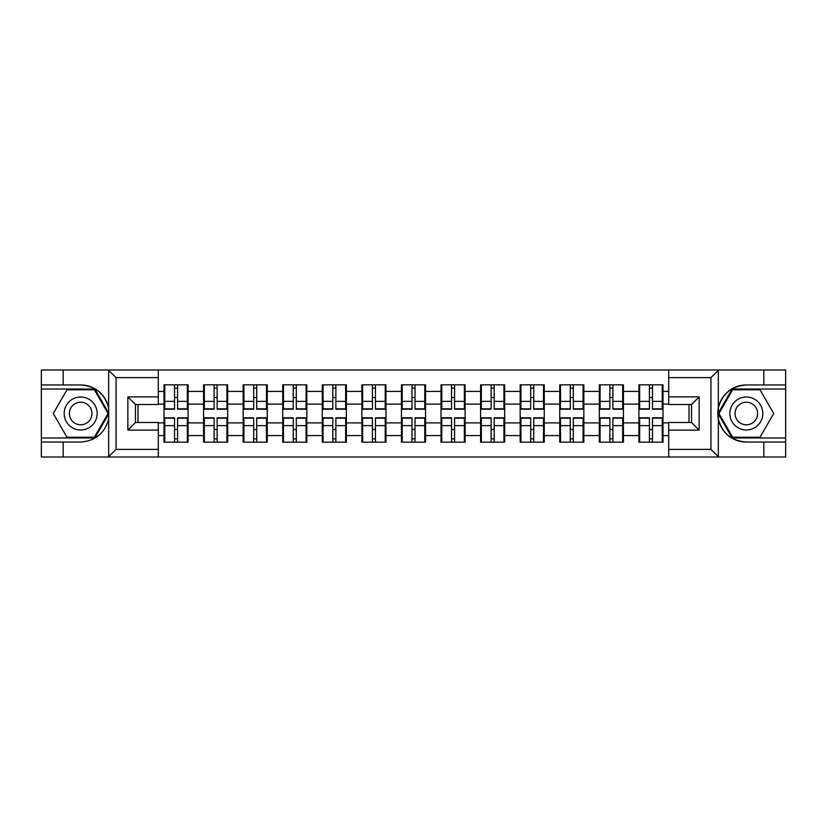 <?xml version="1.0" encoding="UTF-8"?>
<svg xmlns="http://www.w3.org/2000/svg" width="827" height="827" viewBox="0 0 827 827"><rect width="100%" height="100%" fill="white"/><g stroke="black" fill="none" stroke-linecap="round" stroke-linejoin="round"><path stroke-width="1.24" d="M710.052 457.011L785.65 457.011L785.65 389.021L732.195 389.021L718.063 413.5L732.195 437.979L785.65 437.979M158.298 457.011L668.702 457.011L668.702 422.504L691.537 422.504L691.537 404.496L668.702 404.496L668.702 369.989L158.298 369.989L158.298 404.496L135.463 404.496L135.463 422.504L158.298 422.504L158.298 457.011L108.223 457.011L116.059 449.392L158.298 449.392M108.223 457.011L41.35 457.011L41.35 442.042L63.162 442.042L63.162 457.011L116.948 457.011M662.996 429.606L662.231 429.606M639.653 429.606L638.899 429.606M638.899 397.394L639.653 397.394M662.231 397.394L662.996 397.394M662.996 394.097L662.231 394.097M639.653 394.097L638.899 394.097M638.899 432.903L639.653 432.903M662.231 432.903L662.996 432.903M623.424 429.606L622.659 429.606M600.082 429.606L599.317 429.606M599.317 397.394L600.082 397.394M622.659 397.394L623.424 397.394M623.424 394.097L622.659 394.097M600.082 394.097L599.317 394.097M599.317 432.903L600.082 432.903M622.659 432.903L623.424 432.903M583.852 429.606L583.087 429.606M560.51 429.606L559.745 429.606M559.745 397.394L560.51 397.394M583.087 397.394L583.852 397.394M583.852 394.097L583.087 394.097M560.51 394.097L559.745 394.097M559.745 432.903L560.51 432.903M583.087 432.903L583.852 432.903M544.269 429.606L543.515 429.606M520.938 429.606L520.173 429.606M520.173 397.394L520.938 397.394M543.515 397.394L544.269 397.394M544.269 394.097L543.515 394.097M520.938 394.097L520.173 394.097M520.173 432.903L520.938 432.903M543.515 432.903L544.269 432.903M504.697 429.606L503.932 429.606M481.355 429.606L480.601 429.606M480.601 397.394L481.355 397.394M503.932 397.394L504.697 397.394M504.697 394.097L503.932 394.097M481.355 394.097L480.601 394.097M480.601 432.903L481.355 432.903M503.932 432.903L504.697 432.903M465.125 429.606L464.36 429.606M441.783 429.606L441.029 429.606M441.029 397.394L441.783 397.394M464.36 397.394L465.125 397.394M465.125 394.097L464.36 394.097M441.783 394.097L441.029 394.097M441.029 432.903L441.783 432.903M464.36 432.903L465.125 432.903M425.554 429.606L424.789 429.606M402.211 429.606L401.446 429.606M401.446 397.394L402.211 397.394M424.789 397.394L425.554 397.394M425.554 394.097L424.789 394.097M402.211 394.097L401.446 394.097M401.446 432.903L402.211 432.903M424.789 432.903L425.554 432.903M385.971 429.606L385.217 429.606M362.639 429.606L361.875 429.606M361.875 397.394L362.639 397.394M385.217 397.394L385.971 397.394M385.971 394.097L385.217 394.097M362.639 394.097L361.875 394.097M361.875 432.903L362.639 432.903M385.217 432.903L385.971 432.903M346.399 429.606L345.645 429.606M323.068 429.606L322.303 429.606M322.303 397.394L323.068 397.394M345.645 397.394L346.399 397.394M346.399 394.097L345.645 394.097M323.068 394.097L322.303 394.097M322.303 432.903L323.068 432.903M345.645 432.903L346.399 432.903M306.827 429.606L306.062 429.606M283.485 429.606L282.731 429.606M282.731 397.394L283.485 397.394M306.062 397.394L306.827 397.394M306.827 394.097L306.062 394.097M283.485 394.097L282.731 394.097M282.731 432.903L283.485 432.903M306.062 432.903L306.827 432.903M267.255 429.606L266.49 429.606M243.913 429.606L243.148 429.606M243.148 397.394L243.913 397.394M266.49 397.394L267.255 397.394M267.255 394.097L266.49 394.097M243.913 394.097L243.148 394.097M243.148 432.903L243.913 432.903M266.49 432.903L267.255 432.903M227.683 429.606L226.918 429.606M204.341 429.606L203.576 429.606M203.576 397.394L204.341 397.394M226.918 397.394L227.683 397.394M227.683 394.097L226.918 394.097M204.341 394.097L203.576 394.097M203.576 432.903L204.341 432.903M226.918 432.903L227.683 432.903M668.702 391.429L662.996 391.429L662.996 384.834L638.899 384.834L638.899 404.114L623.424 404.114L623.424 422.886L638.899 422.886L638.899 404.114M668.702 435.571L662.996 435.571L662.996 442.166L638.899 442.166L638.899 435.571L623.424 435.571L623.424 442.166L599.317 442.166L599.317 435.571L583.852 435.571L583.852 442.166L559.745 442.166L559.745 435.571L544.269 435.571L544.269 442.166L520.173 442.166L520.173 435.571L504.697 435.571L504.697 442.166L480.601 442.166L480.601 435.571L465.125 435.571L465.125 442.166L441.029 442.166L441.029 435.571L425.554 435.571L425.554 442.166L401.446 442.166L401.446 435.571L385.971 435.571L385.971 442.166L361.875 442.166L361.875 435.571L346.399 435.571L346.399 442.166L322.303 442.166L322.303 435.571L306.827 435.571L306.827 442.166L282.731 442.166L282.731 435.571L267.255 435.571L267.255 442.166L243.148 442.166L243.148 435.571L227.683 435.571L227.683 442.166L203.576 442.166L203.576 435.571L188.101 435.571L188.101 442.166L164.004 442.166L164.004 435.571L158.298 435.571M158.298 391.429L164.004 391.429L164.004 404.114L158.298 404.114M638.899 391.429L623.424 391.429L623.424 384.834L599.317 384.834L599.317 391.429L583.852 391.429L583.852 384.834L559.745 384.834L559.745 391.429L544.269 391.429L544.269 384.834L520.173 384.834L520.173 391.429L504.697 391.429L504.697 384.834L480.601 384.834L480.601 391.429L465.125 391.429L465.125 384.834L441.029 384.834L441.029 391.429L425.554 391.429L425.554 384.834L401.446 384.834L401.446 391.429L385.971 391.429L385.971 384.834L361.875 384.834L361.875 391.429L346.399 391.429L346.399 384.834L322.303 384.834L322.303 391.429L306.827 391.429L306.827 384.834L282.731 384.834L282.731 391.429L267.255 391.429L267.255 384.834L243.148 384.834L243.148 391.429L227.683 391.429L227.683 384.834L203.576 384.834L203.576 391.429L188.101 391.429L188.101 384.834L164.004 384.834L164.004 391.429M638.899 422.886L638.899 435.571M623.424 422.886L623.424 435.571M623.424 391.429L623.424 404.114M583.852 422.886L599.317 422.886L599.317 404.114L583.852 404.114L583.852 435.571M599.317 422.886L599.317 435.571M599.317 391.429L599.317 404.114M583.852 391.429L583.852 404.114M544.269 422.886L559.745 422.886L559.745 404.114L544.269 404.114L544.269 435.571M559.745 422.886L559.745 435.571M559.745 391.429L559.745 404.114M544.269 391.429L544.269 404.114M504.697 422.886L520.173 422.886L520.173 404.114L504.697 404.114L504.697 435.571M520.173 422.886L520.173 435.571M520.173 391.429L520.173 404.114M504.697 391.429L504.697 404.114M465.125 422.886L480.601 422.886L480.601 404.114L465.125 404.114L465.125 435.571M480.601 422.886L480.601 435.571M480.601 391.429L480.601 404.114M465.125 391.429L465.125 404.114M425.554 422.886L441.029 422.886L441.029 404.114L425.554 404.114L425.554 435.571M441.029 422.886L441.029 435.571M441.029 391.429L441.029 404.114M425.554 391.429L425.554 404.114M385.971 422.886L401.446 422.886L401.446 404.114L385.971 404.114L385.971 435.571M401.446 422.886L401.446 435.571M401.446 391.429L401.446 404.114M385.971 391.429L385.971 404.114M346.399 422.886L361.875 422.886L361.875 404.114L346.399 404.114L346.399 435.571M361.875 422.886L361.875 435.571M361.875 391.429L361.875 404.114M346.399 391.429L346.399 404.114M306.827 422.886L322.303 422.886L322.303 404.114L306.827 404.114L306.827 435.571M322.303 422.886L322.303 435.571M322.303 391.429L322.303 404.114M306.827 391.429L306.827 404.114M267.255 422.886L282.731 422.886L282.731 404.114L267.255 404.114L267.255 435.571M282.731 422.886L282.731 435.571M282.731 391.429L282.731 404.114M267.255 391.429L267.255 404.114M227.683 422.886L243.148 422.886L243.148 404.114L227.683 404.114L227.683 435.571M243.148 422.886L243.148 435.571M243.148 391.429L243.148 404.114M227.683 391.429L227.683 404.114M188.101 422.886L203.576 422.886L203.576 404.114L188.101 404.114L188.101 435.571M203.576 422.886L203.576 435.571M203.576 391.429L203.576 404.114M188.101 391.429L188.101 404.114M188.101 429.606L187.347 429.606M164.769 429.606L164.004 429.606M164.004 397.394L164.769 397.394M187.347 397.394L188.101 397.394M188.101 394.097L187.347 394.097M164.769 394.097L164.004 394.097M164.004 432.903L164.769 432.903M187.347 432.903L188.101 432.903M158.298 422.886L164.004 422.886L164.004 404.114M164.004 422.886L164.004 435.571M116.948 369.989L41.35 369.989L41.35 437.979L94.805 437.979L108.937 413.5L94.805 389.021L41.35 389.021M688.994 422.504L688.994 404.496M668.702 404.114L662.996 404.114L662.996 422.886L668.702 422.886M138.006 404.496L138.006 422.504M662.996 422.886L662.996 435.571M662.996 391.429L662.996 404.114M187.347 384.834L187.347 409.189L177.578 409.189L177.578 384.834M174.528 384.834L174.528 409.189L164.769 409.189L164.769 384.834M174.528 388.132L177.578 388.132M177.578 397.518L174.528 397.518M164.769 442.166L164.769 417.811L174.528 417.811L174.528 442.166M177.578 442.166L177.578 417.811L187.347 417.811L187.347 442.166M177.578 438.868L174.528 438.868M174.528 429.482L177.578 429.482M72.425 399.224A16.488 16.488 0 0 0 66.387 421.749A16.488 16.488 0 0 0 88.913 427.776A16.488 16.488 0 0 0 94.95 405.251A16.488 16.488 0 0 0 72.425 399.224M75.03 403.721A11.289 11.289 0 0 0 70.895 419.144A11.289 11.289 0 0 0 86.318 423.279A11.289 11.289 0 0 0 90.443 407.856A11.289 11.289 0 0 0 75.03 403.721M108.058 413.5L94.361 437.214L66.977 437.214L53.279 413.5L66.977 389.786L94.361 389.786L108.058 413.5M754.575 399.224A16.488 16.488 0 0 0 732.05 405.251A16.488 16.488 0 0 0 738.087 427.776A16.488 16.488 0 0 0 760.613 421.749A16.488 16.488 0 0 0 754.575 399.224M751.97 403.721A11.289 11.289 0 0 0 736.557 407.856A11.289 11.289 0 0 0 740.682 423.279A11.289 11.289 0 0 0 756.105 419.144A11.289 11.289 0 0 0 751.97 403.721M760.023 437.214L732.639 437.214L718.942 413.5L732.639 389.786L760.023 389.786L773.721 413.5L760.023 437.214M63.162 442.042L80.674 442.042C95.405 440.936 104.74 433.265 108.668 419.02L108.668 407.98C104.74 393.735 95.405 386.064 80.674 384.958L41.35 384.958M41.35 442.042L41.35 437.979M158.298 377.608L116.059 377.608L108.223 369.989L63.162 369.989L63.162 384.958M108.223 369.989L158.298 369.989M80.674 384.958A28.542 28.542 0 0 1 108.668 407.98L108.668 370.217M135.463 404.496L127.854 396.888L158.298 396.888M158.298 430.112L127.854 430.112L135.463 422.504M668.702 369.989L718.777 369.989L710.941 377.608L668.702 377.608M763.838 384.958L763.838 369.989L785.65 369.989L785.65 384.958L746.326 384.958C731.595 386.064 722.26 393.735 718.332 407.98L718.332 419.02C722.26 433.265 731.595 440.936 746.326 442.042L785.65 442.042M718.777 369.989L763.838 369.989M785.65 384.958L785.65 389.021M668.702 449.392L710.941 449.392L718.777 457.011L763.838 457.011L763.838 442.042M718.777 457.011L668.702 457.011M746.326 442.042A28.542 28.542 0 0 1 717.795 413.5A28.542 28.542 0 0 1 746.326 384.958M691.537 422.504L699.146 430.112L668.702 430.112M668.702 396.888L699.146 396.888L691.537 404.496M226.918 384.834L226.918 409.189L217.15 409.189L217.15 384.834M214.11 384.834L214.11 409.189L204.341 409.189L204.341 384.834M214.11 388.132L217.15 388.132M217.15 397.518L214.11 397.518M266.49 384.834L266.49 409.189L256.721 409.189L256.721 384.834M253.682 384.834L253.682 409.189L243.913 409.189L243.913 384.834M253.682 388.132L256.721 388.132M256.721 397.518L253.682 397.518M306.062 384.834L306.062 409.189L296.304 409.189L296.304 384.834M293.254 384.834L293.254 409.189L283.485 409.189L283.485 384.834M293.254 388.132L296.304 388.132M296.304 397.518L293.254 397.518M345.645 384.834L345.645 409.189L335.876 409.189L335.876 384.834M332.826 384.834L332.826 409.189L323.068 409.189L323.068 384.834M332.826 388.132L335.876 388.132M335.876 397.518L332.826 397.518M385.217 384.834L385.217 409.189L375.448 409.189L375.448 384.834M372.408 384.834L372.408 409.189L362.639 409.189L362.639 384.834M372.408 388.132L375.448 388.132M375.448 397.518L372.408 397.518M204.341 442.166L204.341 417.811L214.11 417.811L214.11 442.166M217.15 442.166L217.15 417.811L226.918 417.811L226.918 442.166M217.15 438.868L214.11 438.868M214.11 429.482L217.15 429.482M243.913 442.166L243.913 417.811L253.682 417.811L253.682 442.166M256.721 442.166L256.721 417.811L266.49 417.811L266.49 442.166M256.721 438.868L253.682 438.868M253.682 429.482L256.721 429.482M283.485 442.166L283.485 417.811L293.254 417.811L293.254 442.166M296.304 442.166L296.304 417.811L306.062 417.811L306.062 442.166M296.304 438.868L293.254 438.868M293.254 429.482L296.304 429.482M323.068 442.166L323.068 417.811L332.826 417.811L332.826 442.166M335.876 442.166L335.876 417.811L345.645 417.811L345.645 442.166M335.876 438.868L332.826 438.868M332.826 429.482L335.876 429.482M362.639 442.166L362.639 417.811L372.408 417.811L372.408 442.166M375.448 442.166L375.448 417.811L385.217 417.811L385.217 442.166M375.448 438.868L372.408 438.868M372.408 429.482L375.448 429.482M424.789 384.834L424.789 409.189L415.02 409.189L415.02 384.834M411.98 384.834L411.98 409.189L402.211 409.189L402.211 384.834M411.98 388.132L415.02 388.132M415.02 397.518L411.98 397.518M402.211 442.166L402.211 417.811L411.98 417.811L411.98 442.166M415.02 442.166L415.02 417.811L424.789 417.811L424.789 442.166M415.02 438.868L411.98 438.868M411.98 429.482L415.02 429.482M464.36 384.834L464.36 409.189L454.592 409.189L454.592 384.834M451.552 384.834L451.552 409.189L441.783 409.189L441.783 384.834M451.552 388.132L454.592 388.132M454.592 397.518L451.552 397.518M441.783 442.166L441.783 417.811L451.552 417.811L451.552 442.166M454.592 442.166L454.592 417.811L464.36 417.811L464.36 442.166M454.592 438.868L451.552 438.868M451.552 429.482L454.592 429.482M503.932 384.834L503.932 409.189L494.174 409.189L494.174 384.834M491.124 384.834L491.124 409.189L481.355 409.189L481.355 384.834M491.124 388.132L494.174 388.132M494.174 397.518L491.124 397.518M481.355 442.166L481.355 417.811L491.124 417.811L491.124 442.166M494.174 442.166L494.174 417.811L503.932 417.811L503.932 442.166M494.174 438.868L491.124 438.868M491.124 429.482L494.174 429.482M543.515 384.834L543.515 409.189L533.746 409.189L533.746 384.834M530.696 384.834L530.696 409.189L520.938 409.189L520.938 384.834M530.696 388.132L533.746 388.132M533.746 397.518L530.696 397.518M520.938 442.166L520.938 417.811L530.696 417.811L530.696 442.166M533.746 442.166L533.746 417.811L543.515 417.811L543.515 442.166M533.746 438.868L530.696 438.868M530.696 429.482L533.746 429.482M583.087 384.834L583.087 409.189L573.318 409.189L573.318 384.834M570.279 384.834L570.279 409.189L560.51 409.189L560.51 384.834M570.279 388.132L573.318 388.132M573.318 397.518L570.279 397.518M560.51 442.166L560.51 417.811L570.279 417.811L570.279 442.166M573.318 442.166L573.318 417.811L583.087 417.811L583.087 442.166M573.318 438.868L570.279 438.868M570.279 429.482L573.318 429.482M622.659 384.834L622.659 409.189L612.89 409.189L612.89 384.834M609.85 384.834L609.85 409.189L600.082 409.189L600.082 384.834M609.85 388.132L612.89 388.132M612.89 397.518L609.85 397.518M600.082 442.166L600.082 417.811L609.85 417.811L609.85 442.166M612.89 442.166L612.89 417.811L622.659 417.811L622.659 442.166M612.89 438.868L609.85 438.868M609.85 429.482L612.89 429.482M662.231 384.834L662.231 409.189L652.472 409.189L652.472 384.834M649.422 384.834L649.422 409.189L639.653 409.189L639.653 384.834M649.422 388.132L652.472 388.132M652.472 397.518L649.422 397.518M639.653 442.166L639.653 417.811L649.422 417.811L649.422 442.166M652.472 442.166L652.472 417.811L662.231 417.811L662.231 442.166M652.472 438.868L649.422 438.868M649.422 429.482L652.472 429.482M174.528 401.364L164.769 401.364M174.528 408.858L164.769 408.858M187.347 401.364L177.578 401.364M187.347 408.858L177.578 408.858M177.578 425.636L187.347 425.636M177.578 418.142L187.347 418.142M164.769 425.636L174.528 425.636M164.769 418.142L174.528 418.142M108.668 456.783L108.668 419.02M116.059 377.608L116.059 449.392M127.854 430.112L127.854 396.888M718.332 370.217L718.332 407.98M718.332 419.02L718.332 456.783M710.941 449.392L710.941 377.608M699.146 396.888L699.146 430.112M214.11 401.364L204.341 401.364M214.11 408.858L204.341 408.858M226.918 401.364L217.15 401.364M226.918 408.858L217.15 408.858M253.682 401.364L243.913 401.364M253.682 408.858L243.913 408.858M266.49 401.364L256.721 401.364M266.49 408.858L256.721 408.858M293.254 401.364L283.485 401.364M293.254 408.858L283.485 408.858M306.062 401.364L296.304 401.364M306.062 408.858L296.304 408.858M332.826 401.364L323.068 401.364M332.826 408.858L323.068 408.858M345.645 401.364L335.876 401.364M345.645 408.858L335.876 408.858M372.408 401.364L362.639 401.364M372.408 408.858L362.639 408.858M385.217 401.364L375.448 401.364M385.217 408.858L375.448 408.858M217.15 425.636L226.918 425.636M217.15 418.142L226.918 418.142M204.341 425.636L214.11 425.636M204.341 418.142L214.11 418.142M256.721 425.636L266.49 425.636M256.721 418.142L266.49 418.142M243.913 425.636L253.682 425.636M243.913 418.142L253.682 418.142M296.304 425.636L306.062 425.636M296.304 418.142L306.062 418.142M283.485 425.636L293.254 425.636M283.485 418.142L293.254 418.142M335.876 425.636L345.645 425.636M335.876 418.142L345.645 418.142M323.068 425.636L332.826 425.636M323.068 418.142L332.826 418.142M375.448 425.636L385.217 425.636M375.448 418.142L385.217 418.142M362.639 425.636L372.408 425.636M362.639 418.142L372.408 418.142M411.98 401.364L402.211 401.364M411.98 408.858L402.211 408.858M424.789 401.364L415.02 401.364M424.789 408.858L415.02 408.858M415.02 425.636L424.789 425.636M415.02 418.142L424.789 418.142M402.211 425.636L411.98 425.636M402.211 418.142L411.98 418.142M451.552 401.364L441.783 401.364M451.552 408.858L441.783 408.858M464.36 401.364L454.592 401.364M464.36 408.858L454.592 408.858M454.592 425.636L464.36 425.636M454.592 418.142L464.36 418.142M441.783 425.636L451.552 425.636M441.783 418.142L451.552 418.142M491.124 401.364L481.355 401.364M491.124 408.858L481.355 408.858M503.932 401.364L494.174 401.364M503.932 408.858L494.174 408.858M494.174 425.636L503.932 425.636M494.174 418.142L503.932 418.142M481.355 425.636L491.124 425.636M481.355 418.142L491.124 418.142M530.696 401.364L520.938 401.364M530.696 408.858L520.938 408.858M543.515 401.364L533.746 401.364M543.515 408.858L533.746 408.858M533.746 425.636L543.515 425.636M533.746 418.142L543.515 418.142M520.938 425.636L530.696 425.636M520.938 418.142L530.696 418.142M570.279 401.364L560.51 401.364M570.279 408.858L560.51 408.858M583.087 401.364L573.318 401.364M583.087 408.858L573.318 408.858M573.318 425.636L583.087 425.636M573.318 418.142L583.087 418.142M560.51 425.636L570.279 425.636M560.51 418.142L570.279 418.142M609.85 401.364L600.082 401.364M609.85 408.858L600.082 408.858M622.659 401.364L612.89 401.364M622.659 408.858L612.89 408.858M612.89 425.636L622.659 425.636M612.89 418.142L622.659 418.142M600.082 425.636L609.85 425.636M600.082 418.142L609.85 418.142M649.422 401.364L639.653 401.364M649.422 408.858L639.653 408.858M662.231 401.364L652.472 401.364M662.231 408.858L652.472 408.858M652.472 425.636L662.231 425.636M652.472 418.142L662.231 418.142M639.653 425.636L649.422 425.636M639.653 418.142L649.422 418.142"/></g></svg>
